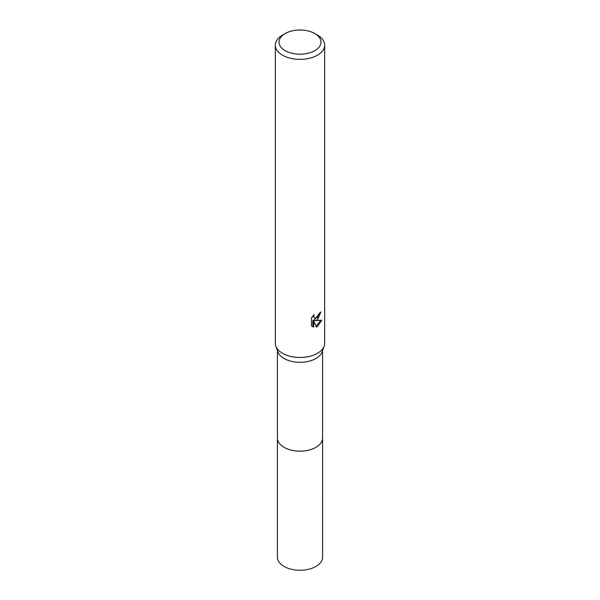 <?xml version="1.0" encoding="UTF-8"?>
<svg xmlns="http://www.w3.org/2000/svg" width="600" height="600" viewBox="0 0 600 600"><rect width="100%" height="100%" fill="white"/><g stroke="black" fill="none" stroke-linecap="round" stroke-linejoin="round"><path stroke-width="0.9" d="M322.575 437.678A22.582 13.043 180 0 1 322.582 438.112A22.575 13.035 180 0 1 315.96 447.315A22.575 13.035 180 0 1 291.36 450.143A22.575 13.035 180 0 1 277.425 438.097A22.582 13.043 180 0 1 277.425 437.678M322.575 437.805A22.575 13.035 180 0 1 315.968 447.33A22.575 13.035 180 0 1 291.12 450.09A22.575 13.035 180 0 1 277.425 437.805M314.827 33.547L317.445 35.055A24.668 14.242 180 0 1 324.668 45.127L324.668 343.237A24.668 14.242 180 0 1 324.173 346.087L322.118 351.892A22.575 13.035 180 0 1 315.96 358.493A22.575 13.035 180 0 1 293.505 361.763A22.575 13.035 180 0 1 277.882 351.892L275.827 346.087A24.668 14.242 180 0 1 275.332 343.237L275.332 45.127A24.668 14.242 180 0 1 282.555 35.055L285.173 33.547A20.97 12.105 180 0 1 314.827 33.547A20.97 12.105 180 0 1 314.827 50.67A20.97 12.105 180 0 1 285.173 50.67A20.97 12.105 180 0 1 285.173 33.547L282.555 35.055M324.173 346.087A24.668 14.242 180 0 1 317.445 353.31A24.668 14.242 180 0 1 292.905 356.88A24.668 14.242 180 0 1 275.827 346.087M321.84 320.19L317.445 326.587L316.282 327.075L313.725 320.692L313.725 327.135L311.475 325.808L311.475 317.865L314.07 314.655L313.718 316.23L314.67 318.112L317.445 317.603L319.23 314.752L319.485 313.103A24.668 14.242 0 0 0 320.985 311.858L317.445 319.74L315.082 320.625L321.84 320.197M324.668 45.127A24.668 14.242 180 0 1 317.445 55.2A24.668 14.242 180 0 1 290.558 58.29A24.668 14.242 180 0 1 275.332 45.127M319.995 312.712L314.197 320.115L315.082 320.625M314.678 318.112L312.84 315.975M312.105 326.37L312.84 326.618L312.832 320.183L313.725 320.692M316.005 326.362L320.678 320.445M312.832 326.625L313.725 327.135M277.418 438.112A22.582 13.043 180 0 0 284.032 447.33A22.582 13.043 180 0 0 308.64 450.158A22.582 13.043 180 0 0 322.582 438.112L322.575 557.22A22.575 13.035 180 0 1 308.64 569.257A22.575 13.035 180 0 1 284.04 566.43A22.575 13.035 180 0 1 277.425 557.22L277.425 350.603M322.575 438.097L322.575 350.603"/></g></svg>
